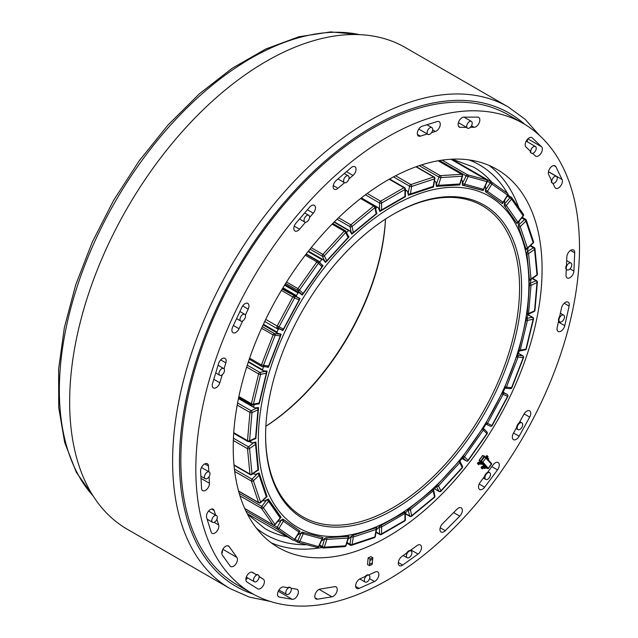 <?xml version="1.0" encoding="UTF-8"?>
<svg xmlns="http://www.w3.org/2000/svg" width="638" height="638" viewBox="0 0 638 638"><rect width="100%" height="100%" fill="white"/><g stroke="black" fill="none" stroke-linecap="round" stroke-linejoin="round"><path stroke-width="0.96" d="M369.577 564.199L369.442 565.659L367.528 564.55L368.134 557.891L370.056 559.008L369.53 564.175L372.377 562.947L369.53 564.175M369.442 565.659L372.241 564.407L372.377 562.947M372.321 562.923L372.664 559.231M369.92 560.459L372.72 559.207L372.855 557.756L370.056 559.008M368.134 557.891L370.933 556.639L372.855 557.756M487.041 458.363L486.292 457.279A0.973 0.774 139.2 0 1 486.18 456.114L487.097 455.548L488.046 456.649L487.464 457.438A0.973 0.774 -40.8 0 0 487.32 457.326L486.499 456.832L487.097 455.548M488.253 459.767L488.381 459.591A0.973 0.774 -40.8 0 0 488.269 458.427M487.304 458.666L487.432 458.491A0.973 0.774 -40.8 0 0 487.48 457.454L488.429 458.562M571.114 187.771A271.302 156.637 120 0 0 523.304 123.501A271.302 156.637 120 0 0 252.01 280.13A271.302 156.637 120 0 0 252.01 593.404A271.302 156.637 120 0 0 486.459 491.284A271.302 156.637 120 0 0 571.114 187.771M478.356 464.504L477.399 463.403L477.974 462.638L477.742 463.603L478.356 464.504M258.031 574.902A3.908 2.257 120 0 0 257.816 574.742A3.908 2.257 120 0 0 256.309 574.726L252.656 572.406A5.582 3.222 120 0 0 252.592 572.366A5.582 3.222 120 0 0 247.042 575.532A5.582 3.222 120 0 0 246.946 581.992L257.592 588.762A5.582 3.222 120 0 0 257.656 588.802A5.582 3.222 120 0 0 263.207 585.636A5.582 3.222 120 0 0 263.311 579.176L259.076 576.489M290.258 587.518A3.908 2.257 120 0 0 290.035 587.367A3.908 2.257 120 0 0 287.882 587.686L283.631 586.952A5.582 3.222 120 0 0 278.415 590.916A5.582 3.222 120 0 0 278.694 596.849A5.582 3.222 120 0 0 279.332 597.08L292.284 599.313A5.582 3.222 120 0 0 297.499 595.35A5.582 3.222 120 0 0 297.228 589.416A5.582 3.222 120 0 0 296.582 589.185L291.056 588.236M222.319 555.06L230.111 565.962A5.582 3.222 120 0 0 230.725 566.528A5.582 3.222 120 0 0 235.924 563.912A5.582 3.222 120 0 0 236.921 557.429L229.13 546.527A5.582 3.222 120 0 0 228.516 545.961A5.582 3.222 120 0 0 223.316 548.576A5.582 3.222 120 0 0 222.319 555.06M368.541 575.005A3.908 2.257 120 0 0 365.199 576.505L360.023 578.825A5.582 3.222 120 0 0 356.028 583.682A5.582 3.222 120 0 0 356.794 588.435A5.582 3.222 120 0 0 359.138 588.388L374.49 581.513A5.582 3.222 120 0 0 378.486 576.656A5.582 3.222 120 0 0 377.72 571.895A5.582 3.222 120 0 0 375.367 571.951L368.541 575.005L369.051 575.293A3.908 2.257 120 0 0 366.037 576.345A3.908 2.257 120 0 0 364.33 580.277A3.908 2.257 120 0 0 365.143 582.063A3.908 2.257 120 0 0 369.051 579.806A3.908 2.257 120 0 0 369.051 575.293M410.106 550.57A3.908 2.257 120 0 0 406.741 552.986L401.749 556.575A5.582 3.222 120 0 0 398.503 561.496A5.582 3.222 120 0 0 399.444 565.651A5.582 3.222 120 0 0 402.714 565.069L418.042 554.047A5.582 3.222 120 0 0 421.287 549.127A5.582 3.222 120 0 0 420.346 544.964A5.582 3.222 120 0 0 417.077 545.554L410.106 550.57M317.421 599.186L331.967 596.809A5.582 3.222 120 0 0 336.625 592.263A5.582 3.222 120 0 0 336.082 586.912A5.582 3.222 120 0 0 334.623 586.689L320.085 589.073A5.582 3.222 120 0 0 315.419 593.619A5.582 3.222 120 0 0 315.962 598.962A5.582 3.222 120 0 0 317.421 599.186L315.036 597.814M216.242 515.448A3.908 2.257 120 0 0 216.027 515.289A3.908 2.257 120 0 0 215.604 515.137L214.169 510.536A5.582 3.222 120 0 0 213.188 509.212A5.582 3.222 120 0 0 208.363 511.317A5.582 3.222 120 0 0 206.624 517.562L211.138 532.004A5.582 3.222 120 0 0 212.119 533.328A5.582 3.222 120 0 0 216.944 531.223A5.582 3.222 120 0 0 218.682 524.978L216.896 519.244M209.184 471.945A3.908 2.257 120 0 0 206.752 472.463A3.908 2.257 120 0 0 204.599 475.892A3.908 2.257 120 0 0 205.276 478.715A3.908 2.257 120 0 0 209.184 476.458A3.908 2.257 120 0 0 209.184 471.945L201.464 467.487L208.793 471.721L208.474 466.019A5.582 3.222 120 0 0 207.326 463.746A5.582 3.222 120 0 0 202.908 465.357A5.582 3.222 120 0 0 200.595 471.139L201.568 488.373A5.582 3.222 120 0 0 202.717 490.646A5.582 3.222 120 0 0 207.127 489.027A5.582 3.222 120 0 0 209.447 483.253L209.073 476.642M224.058 368.812L225.852 362.878A5.582 3.222 120 0 0 225.015 358.365A5.582 3.222 120 0 0 218.587 363.516L212.558 383.414A5.582 3.222 120 0 0 213.395 387.928A5.582 3.222 120 0 0 219.823 382.776L222.255 374.737M245.383 315.132L248.19 309.119A5.582 3.222 120 0 0 247.807 303.417A5.582 3.222 120 0 0 241.842 307.38L232.671 327.023A5.582 3.222 120 0 0 233.061 332.725A5.582 3.222 120 0 0 239.027 328.761L242.679 320.938M309.542 217.534L313.298 213.156A5.582 3.222 120 0 0 314.295 205.3A5.582 3.222 120 0 0 309.709 207.111L295.952 223.148A5.582 3.222 120 0 0 294.955 231.004A5.582 3.222 120 0 0 299.533 229.201L305.498 222.255M445.284 530.688L459.767 516.134A5.582 3.222 120 0 0 461.186 507.824A5.582 3.222 120 0 0 457.023 509.172L442.541 523.718A5.582 3.222 120 0 0 441.121 532.036A5.582 3.222 120 0 0 445.284 530.688L440.212 527.762M487.472 472.455A3.908 2.257 120 0 0 484.601 476.307L480.278 482.121A5.582 3.222 120 0 0 479.672 489.49A5.582 3.222 120 0 0 484.649 487.193L497.512 469.895A5.582 3.222 120 0 0 498.118 462.526A5.582 3.222 120 0 0 493.142 464.823L487.472 472.455M519.085 423.002A3.908 2.257 120 0 0 516.7 427.332L513.383 433.354A5.582 3.222 120 0 0 513.478 439.63A5.582 3.222 120 0 0 519.149 436.24L529.684 417.116A5.582 3.222 120 0 0 529.588 410.84A5.582 3.222 120 0 0 523.91 414.237L519.085 423.002M559.606 316.615A3.908 2.257 120 0 0 558.665 320.85L557.181 327.509A5.582 3.222 120 0 0 558.178 331.441A5.582 3.222 120 0 0 564.758 325.715L569.112 306.088A5.582 3.222 120 0 0 568.123 302.149A5.582 3.222 120 0 0 561.544 307.883L559.606 316.615M566.456 265.312A3.908 2.257 120 0 0 566.281 269.308L566.018 275.161A5.582 3.222 120 0 0 567.166 277.953A5.582 3.222 120 0 0 571.377 276.557A5.582 3.222 120 0 0 573.905 271.086L574.71 252.808A5.582 3.222 120 0 0 573.562 250.016A5.582 3.222 120 0 0 569.351 251.412A5.582 3.222 120 0 0 566.831 256.883L566.456 265.312M552.891 183.305L554.845 187.333A5.582 3.222 120 0 0 555.666 188.258A5.582 3.222 120 0 0 560.682 185.905A5.582 3.222 120 0 0 562.078 179.509L555.889 166.741A5.582 3.222 120 0 0 555.068 165.816A5.582 3.222 120 0 0 550.052 168.169A5.582 3.222 120 0 0 548.664 174.565L551.376 180.179A3.908 2.257 120 0 0 552.085 182.899A3.908 2.257 120 0 0 552.333 183.01M431.519 132.672L435.427 131.46A5.582 3.222 120 0 0 439.765 126.723A5.582 3.222 120 0 0 439.103 121.675A5.582 3.222 120 0 0 437.197 121.555L422.157 126.228A5.582 3.222 120 0 0 417.81 130.965A5.582 3.222 120 0 0 418.472 136.014A5.582 3.222 120 0 0 420.378 136.133L427.308 133.98A3.908 2.257 120 0 0 427.5 134.116A3.908 2.257 120 0 0 427.747 134.227M535.338 221.051A218.395 126.093 120 0 0 496.858 169.309A218.395 126.093 120 0 0 278.455 295.402A218.395 126.093 120 0 0 278.463 547.587A218.395 126.093 120 0 0 467.199 465.381A218.395 126.093 120 0 0 535.338 221.051M348.898 178.967L353.021 175.426A5.582 3.222 120 0 0 355.892 170.577A5.582 3.222 120 0 0 354.887 166.701A5.582 3.222 120 0 0 351.171 167.642L336.162 180.498A5.582 3.222 120 0 0 333.291 185.355A5.582 3.222 120 0 0 334.296 189.231A5.582 3.222 120 0 0 338.012 188.29L344.52 182.715M532.642 153.383L535.266 155.887A5.582 3.222 120 0 0 535.625 156.158A5.582 3.222 120 0 0 541 153.272A5.582 3.222 120 0 0 541.566 146.764L532.275 137.888A5.582 3.222 120 0 0 531.909 137.617A5.582 3.222 120 0 0 526.533 140.512A5.582 3.222 120 0 0 525.967 147.011L530.242 151.094A3.908 2.257 120 0 0 531.055 152.976A3.908 2.257 120 0 0 531.302 153.088M470.326 127.305L474.138 127.289A5.582 3.222 120 0 0 479.098 123.006A5.582 3.222 120 0 0 478.683 117.36A5.582 3.222 120 0 0 477.647 117.097L463.81 117.153A5.582 3.222 120 0 0 458.858 121.443A5.582 3.222 120 0 0 459.272 127.082A5.582 3.222 120 0 0 460.301 127.345L466.474 127.321A3.908 2.257 120 0 0 467.024 127.903A3.908 2.257 120 0 0 467.271 128.015M481.961 468.691L481.012 467.59L481.586 466.817L481.355 467.79L481.961 468.691M477.974 462.638A0.973 0.774 -40.8 0 1 479.234 462.263L479.967 462.694L480.94 462.04L482.232 463.34L481.889 463.802A0.973 0.774 139.2 0 1 480.637 464.177L479.896 463.746L478.699 464.703M481.283 462.239L480.94 462.702A0.973 0.774 139.2 0 1 479.68 463.076L478.317 462.837L479.266 463.938M481.586 466.817A0.973 0.774 -40.8 0 1 482.846 466.45L483.58 466.872L484.88 466.41L485.845 467.526L485.502 467.989A0.973 0.774 139.2 0 1 484.242 468.356L483.508 467.933L482.304 468.89M482.232 463.347L484.88 466.41L484.553 466.888A0.973 0.774 139.2 0 1 483.293 467.255L481.929 467.016L482.878 468.117M485.773 467.63L480.885 461.76L484.88 456.385L484.067 456.353L480.94 461.138L484.8 456.33L484.035 456.33L480.542 461.569L480.605 460.947L479.234 460.014L480.733 462.319L479.258 460.62A0.486 0.486 0 0 1 479.234 460.014L482.583 455.779L479.401 460.062L479.305 460.66L480.94 462.048M484.338 456.106L482.583 455.779L484.752 456.306M485.925 467.821L486.323 468.053M486.754 467.853L488.325 468.364L483.094 462.303L480.94 461.138L480.845 461.745L482.495 462.502L486.3 457.502A0.486 0.486 0 0 0 486.228 457.438L486.204 457.422M491.451 464.153L484.409 456.553M488.261 468.436L491.531 463.571L486.3 457.502L482.495 462.502L487.807 468.619A0.486 0.486 0 0 0 488.373 468.451L491.555 464.177A0.486 0.486 0 0 0 491.531 463.563L486.331 457.558M458.403 122.656L466.474 127.321M418.791 129.059L427.308 133.98M252.01 593.404L237.033 584.759A271.302 156.637 -60 0 1 237.033 271.485A271.302 156.637 -60 0 1 508.326 114.848L523.304 123.501M527.227 141.748A5.582 3.222 120 0 0 527.291 139.467M518.798 207.725A218.395 126.093 120 0 0 489.115 165.433M271.23 542.818A218.395 126.093 120 0 0 322.038 547.508M215.604 515.137L208.562 511.07M221.817 553.696A5.582 3.222 120 0 0 222.447 550.147M278.615 590.541A5.582 3.222 120 0 0 279.356 590.222M256.309 574.726L251.787 572.119M245.853 579.631A5.582 3.222 120 0 0 247.632 577.892M286.43 590.19A3.908 2.257 120 0 0 286.598 594.401A3.908 2.257 120 0 0 290.505 592.144A3.908 2.257 120 0 0 290.505 587.63A3.908 2.257 120 0 0 286.43 590.19M254.211 577.573A3.908 2.257 120 0 0 254.379 581.784A3.908 2.257 120 0 0 258.278 579.527A3.908 2.257 120 0 0 258.278 575.013A3.908 2.257 120 0 0 254.211 577.573M214.057 516.078A3.908 2.257 120 0 0 211.904 519.507A3.908 2.257 120 0 0 212.582 522.323A3.908 2.257 120 0 0 216.489 520.074A3.908 2.257 120 0 0 216.489 515.56A3.908 2.257 120 0 0 214.057 516.078M223.125 368.341A3.908 2.257 120 0 0 219.552 371.22A3.908 2.257 120 0 0 219.791 375.28A3.908 2.257 120 0 0 223.699 373.031A3.908 2.257 120 0 0 223.699 368.517A3.908 2.257 120 0 0 223.125 368.341M244.163 314.135A3.908 2.257 120 0 0 240.582 317.022A3.908 2.257 120 0 0 240.821 321.081A3.908 2.257 120 0 0 244.729 318.825A3.908 2.257 120 0 0 244.729 314.311A3.908 2.257 120 0 0 244.163 314.135M309.406 216.099A3.908 2.257 120 0 0 308.76 215.309A3.908 2.257 120 0 0 304.852 217.558A3.908 2.257 120 0 0 304.852 222.072A3.908 2.257 120 0 0 308.29 220.525A3.908 2.257 120 0 0 309.406 216.099M348.93 176.67A3.908 2.257 120 0 0 348.284 175.873A3.908 2.257 120 0 0 344.376 178.13A3.908 2.257 120 0 0 344.376 182.643A3.908 2.257 120 0 0 347.814 181.088A3.908 2.257 120 0 0 348.93 176.67M432.516 130.591A3.908 2.257 120 0 0 431.87 127.616A3.908 2.257 120 0 0 427.962 129.873A3.908 2.257 120 0 0 427.962 134.387A3.908 2.257 120 0 0 432.516 130.591M472.04 124.386A3.908 2.257 120 0 0 471.394 121.411A3.908 2.257 120 0 0 467.487 123.668A3.908 2.257 120 0 0 467.487 128.174A3.908 2.257 120 0 0 472.04 124.386M534.851 151.828A3.908 2.257 120 0 0 535.426 146.485A3.908 2.257 120 0 0 531.518 148.734A3.908 2.257 120 0 0 531.518 153.248A3.908 2.257 120 0 0 534.851 151.828M555.881 181.75A3.908 2.257 120 0 0 556.456 176.399A3.908 2.257 120 0 0 552.548 178.656A3.908 2.257 120 0 0 552.548 183.17A3.908 2.257 120 0 0 555.881 181.75M568.538 269.874A3.908 2.257 120 0 0 571.465 266.509A3.908 2.257 120 0 0 570.97 263.071A3.908 2.257 120 0 0 567.062 265.328A3.908 2.257 120 0 0 567.062 269.834A3.908 2.257 120 0 0 568.538 269.874M561.233 321.919A3.908 2.257 120 0 0 564.159 318.561A3.908 2.257 120 0 0 563.665 315.116A3.908 2.257 120 0 0 559.757 317.373A3.908 2.257 120 0 0 559.757 321.887A3.908 2.257 120 0 0 561.233 321.919M517.801 429.486A3.908 2.257 120 0 0 517.968 429.597A3.908 2.257 120 0 0 521.876 427.34A3.908 2.257 120 0 0 521.876 422.835A3.908 2.257 120 0 0 518.056 424.94A3.908 2.257 120 0 0 517.801 429.486M485.582 479.313A3.908 2.257 120 0 0 485.749 479.425A3.908 2.257 120 0 0 489.649 477.168A3.908 2.257 120 0 0 489.649 472.654A3.908 2.257 120 0 0 485.837 474.76A3.908 2.257 120 0 0 485.582 479.313M406.39 555.993A3.908 2.257 120 0 0 407.204 557.779A3.908 2.257 120 0 0 411.111 555.523A3.908 2.257 120 0 0 411.111 551.009A3.908 2.257 120 0 0 408.097 552.061A3.908 2.257 120 0 0 406.39 555.993M539.477 135.384L525.178 119.346L508.295 106.985L405.345 47.547A278.096 160.561 120 0 0 191.041 122.049A278.096 160.561 120 0 0 69.654 401.916A278.096 160.561 120 0 0 127.249 529.221L230.206 588.659L249.354 597.096L270.392 601.467M434.478 178.879A1.459 0.646 9.4 0 0 434.885 178.52A1.459 1.459 0 0 0 434.175 177.021A1.459 0.837 120 0 0 433.657 176.997A1.459 0.997 71.6 0 1 434.478 178.879L433.226 186.384A1.459 0.997 71.6 0 1 432.652 187.165A1.459 1.459 0 0 0 433.633 186.025A1.459 0.646 -170.6 0 1 433.226 186.384L410.401 193.96A1.459 0.646 -170.6 0 1 408.36 193.697A1.459 0.837 120 0 0 408.639 194.622A1.459 1.459 0 0 0 409.827 194.742A1.459 0.997 -108.4 0 0 410.401 193.96L411.646 186.456A1.459 0.997 -108.4 0 0 410.832 184.573A1.459 0.837 120 0 0 409.612 186.192A1.459 0.646 9.4 0 0 411.646 186.456L434.478 178.879M409.157 194.646A1.459 0.997 -108.4 0 0 409.827 194.742L432.652 187.165M462.207 176.232A1.459 0.423 17.5 0 0 462.566 176.072A1.459 1.459 0 0 0 461.904 174.373A1.459 0.837 120 0 0 461.601 174.31A1.459 1.109 86.4 0 1 462.207 176.232L459.767 183.975A1.459 1.109 86.4 0 1 458.826 184.837A1.459 1.459 0 0 0 460.126 183.824A1.459 0.423 -162.5 0 1 459.767 183.975L438.45 185.323A1.459 0.423 -162.5 0 1 436.48 184.789A1.459 0.837 120 0 0 436.687 185.993A1.459 0.837 120 0 0 436.998 186.057A1.459 1.109 -93.6 0 0 438.45 185.323L440.89 177.579A1.459 1.109 -93.6 0 0 440.276 175.657A1.459 0.837 120 0 0 438.92 177.045A1.459 0.423 17.5 0 0 440.89 177.579L462.207 176.232M462.375 184.845L462.765 185.068A1.459 1.459 0 0 0 463.124 185.219L482.001 190.156A1.459 1.459 0 0 0 483.692 189.358L462.654 183.592A1.459 0.837 120 0 0 462.765 185.068A1.459 0.837 120 0 0 462.885 185.116A1.459 1.172 -75.3 0 0 464.52 184.398L468.053 176.75A1.459 1.172 -75.3 0 0 467.622 174.852A1.459 0.837 120 0 0 466.187 175.944L487.225 181.71A1.459 1.459 0 0 0 486.627 179.836A1.459 0.837 120 0 0 486.507 179.788A1.459 1.172 104.7 0 1 486.93 181.694L483.397 189.342A1.459 1.172 104.7 0 1 481.762 190.06M486.866 180.139A1.459 0.837 120 0 0 486.627 179.836L450.97 159.253M501.596 203.02A1.459 1.459 0 0 0 503.302 202.406L485.757 190.148A1.459 0.837 120 0 0 485.685 191.871A1.459 1.188 -54.8 0 0 487.48 191.225L491.938 184.007A1.459 1.188 -54.8 0 0 491.675 182.181A1.459 0.837 120 0 0 491.643 182.157A1.459 0.837 120 0 0 490.223 182.931L507.768 195.188A1.459 1.459 0 0 0 507.362 193.234L507.362 193.234A1.459 1.188 125.2 0 1 507.553 195.021L503.095 202.238A1.459 1.188 125.2 0 1 501.532 202.98M491.818 182.277L507.29 193.186A1.459 1.188 125.2 0 1 507.362 193.234L491.746 182.229A1.459 1.459 0 0 0 491.643 182.157L451.879 159.197L491.603 182.133M504.794 206.154A1.459 1.148 -35.1 0 0 506.317 205.5L511.516 199.032A1.459 1.148 -35.1 0 0 511.381 197.325A1.459 0.837 120 0 0 511.221 197.174A1.459 0.837 120 0 0 509.977 197.708L511.516 199.032L523.296 215.947A1.459 1.459 0 0 0 523.351 214.201A1.459 1.148 144.9 0 1 523.192 215.628L517.984 222.104A1.459 1.148 144.9 0 1 516.477 222.75M523.048 213.929A1.459 1.148 144.9 0 1 523.351 214.201L511.684 197.597A1.459 1.459 0 0 0 511.221 197.174L507.768 195.188L503.302 202.406M516.581 222.917A1.459 1.459 0 0 0 518.096 222.423L506.317 205.5L504.778 204.176A1.459 0.837 120 0 0 504.347 204.965M504.267 205.364A1.459 0.837 120 0 0 504.395 206.018M518.678 227.096A1.459 1.061 -18.6 0 0 520.217 226.602L525.935 221.163A1.459 1.061 -18.6 0 0 526.286 220.102A1.459 1.061 -18.6 0 0 525.879 219.639A1.459 0.837 120 0 0 525.632 219.305A1.459 0.837 120 0 0 524.588 219.624A1.459 0.542 46.4 0 1 525.935 221.163L533.145 242.623A1.459 0.542 46.4 0 1 533.121 243.086A1.459 1.459 0 0 0 533.496 241.571A1.459 1.061 161.4 0 1 533.145 242.623L527.435 248.07A1.459 1.061 161.4 0 1 525.903 248.565M525.991 248.868A1.459 1.459 0 0 0 527.403 248.525A1.459 0.542 -133.6 0 0 527.435 248.07L520.217 226.602A1.459 0.542 -133.6 0 0 518.869 225.062A1.459 0.837 120 0 0 518.439 225.629M534.54 248.126A1.459 0.837 120 0 0 534.245 247.584A1.459 0.837 120 0 0 533.408 247.719A1.459 0.75 55.1 0 1 534.548 249.434L536.989 274.826A1.459 0.75 55.1 0 1 536.789 275.425A1.459 1.459 0 0 0 537.403 274.093A1.459 0.925 174.5 0 1 536.989 274.826L531.015 278.997A1.459 0.925 174.5 0 1 529.468 279.3M527.02 253.908A1.459 0.925 -5.5 0 0 528.575 253.605L534.548 249.434A1.459 0.925 -5.5 0 0 534.963 248.7A1.459 1.459 0 0 0 534.245 247.584L530.609 245.478M529.492 279.779A1.459 1.459 0 0 0 530.816 279.596A1.459 0.75 -124.9 0 0 531.015 278.997L528.575 253.605A1.459 0.75 -124.9 0 0 527.435 251.89A1.459 0.837 120 0 0 527.004 252.313M529.484 285.417A1.459 0.75 4.9 0 0 531.015 285.338L536.989 282.618A1.459 0.75 4.9 0 0 537.403 282.148A1.459 1.459 0 0 0 536.686 280.76A1.459 0.837 120 0 0 536.064 280.776A1.459 0.925 65.5 0 1 536.989 282.618L534.548 310.818A1.459 0.925 65.5 0 1 534.118 311.551A1.459 1.459 0 0 0 534.963 310.355A1.459 0.75 -175.1 0 1 534.548 310.818L528.575 313.545A1.459 0.75 -175.1 0 1 527.052 313.625M527.435 314.191A1.459 0.925 -114.5 0 0 528.144 314.279A1.459 0.925 -114.5 0 0 528.575 313.545L531.015 285.338A1.459 0.925 -114.5 0 0 530.09 283.495A1.459 0.837 120 0 0 529.66 283.798M525.951 320.244A1.459 0.542 13.6 0 0 527.435 320.404L533.145 319.247A1.459 0.542 13.6 0 0 533.528 319A1.459 1.459 0 0 0 532.842 317.397A1.459 0.837 120 0 0 532.435 317.341A1.459 1.061 78.6 0 1 533.145 319.247L525.935 349.042A1.459 1.061 78.6 0 1 525.194 349.871A1.459 1.459 0 0 0 526.318 348.787A1.459 0.542 -166.4 0 1 525.935 349.042L520.217 350.198A1.459 0.542 -166.4 0 1 518.75 350.031M525.194 349.871L519.476 351.028A1.459 1.459 0 0 1 518.503 350.884A1.459 0.837 120 0 0 518.869 350.916A1.459 1.061 -101.4 0 0 519.476 351.028A1.459 1.061 -101.4 0 0 520.217 350.198L527.435 320.404A1.459 1.061 -101.4 0 0 526.717 318.498A1.459 0.837 120 0 0 526.278 318.705L518.734 350.98M516.597 356.865L523.519 357.671A1.459 1.459 0 0 0 522.889 355.884A1.459 0.837 120 0 0 522.674 355.821A1.459 1.148 95.1 0 1 523.192 357.743L511.516 387.808A1.459 1.148 95.1 0 1 510.36 388.67A1.459 1.459 0 0 0 511.851 387.744L504.929 386.939M504.483 387.96A1.459 0.837 120 0 0 504.562 388.016A1.459 0.837 120 0 0 504.778 388.079A1.459 1.148 -84.9 0 0 506.317 387.346L517.984 357.272A1.459 1.148 -84.9 0 0 517.474 355.35A1.459 0.837 120 0 0 517.083 355.43M485.534 423.855A1.459 0.837 120 0 0 485.717 424.047A1.459 0.837 120 0 0 485.757 424.063A1.459 1.188 -65.2 0 0 485.837 424.103L490.303 426.168A1.459 1.459 0 0 0 492.193 425.538L491.938 425.442A1.459 1.188 114.8 0 1 490.223 426.128L485.917 424.142M501.819 393.686L507.808 396.493A1.459 1.459 0 0 0 507.258 394.547L507.258 394.547A1.459 0.837 120 0 0 507.218 394.523A1.459 1.188 114.8 0 1 507.553 396.405L491.938 425.442L486.204 422.723M507.362 394.627A1.459 0.837 120 0 0 507.258 394.547L503.031 392.107L507.218 394.523L502.752 392.466A1.459 0.837 120 0 0 502.433 392.418M485.494 423.919L485.717 424.047A1.459 1.459 0 0 0 485.837 424.103L485.837 424.103A1.459 1.188 -65.2 0 0 487.48 423.377L503.095 394.34A1.459 1.188 -65.2 0 0 502.752 392.466L502.489 392.306M461.984 458.467L466.29 460.955A1.459 1.459 0 0 0 468.212 460.532L468.053 460.285A1.459 1.172 135.3 0 1 466.187 460.867A1.459 0.837 120 0 0 466.29 460.955A1.459 0.837 120 0 0 466.673 461.011M482.272 429.087L487.089 433.792A1.459 1.459 0 0 0 486.938 431.926A1.459 1.172 135.3 0 1 486.93 433.545L468.053 460.285L463.387 455.827M486.73 431.774A1.459 1.172 135.3 0 1 486.938 431.926L483.405 428.353A1.459 1.172 -44.7 0 0 483.205 428.202A1.459 0.837 120 0 0 483.094 428.122A1.459 0.837 120 0 0 482.934 428.058L482.974 428.066M462.494 456.991A1.459 0.837 120 0 0 462.654 457.302A1.459 1.172 -44.7 0 0 464.52 456.712L483.397 429.972A1.459 1.172 -44.7 0 0 483.405 428.353A1.459 1.459 0 0 0 483.094 428.122L482.95 428.034M458.802 461.529A1.459 0.423 42.5 0 1 459.767 462.63L462.207 467.55A1.459 0.423 42.5 0 1 462.255 467.941A1.459 1.459 0 0 0 462.486 466.314A1.459 1.109 153.6 0 1 462.207 467.55L440.89 490.821A1.459 1.109 153.6 0 1 438.92 491.252A1.459 0.837 120 0 0 439.135 491.483A1.459 1.459 0 0 0 440.93 491.212A1.459 0.423 -137.5 0 0 440.89 490.821L438.45 485.893A1.459 0.423 -137.5 0 0 437.477 484.792M436.384 485.885A1.459 0.837 120 0 0 436.48 486.331A1.459 1.109 -26.4 0 0 438.45 485.893L459.767 462.63A1.459 1.109 -26.4 0 0 459.679 461.003A1.459 0.837 120 0 0 459.464 460.772A1.459 0.837 120 0 0 459.448 460.764L459.464 460.772A1.459 1.459 0 0 1 460.038 461.386L462.486 466.314M432.444 489.585A1.459 0.646 50.6 0 1 433.226 490.869L434.478 496.93A1.459 0.646 50.6 0 1 434.366 497.465A1.459 1.459 0 0 0 434.869 496.045A1.459 0.997 168.4 0 1 434.478 496.93L411.646 515.711A1.459 0.997 168.4 0 1 409.612 515.943A1.459 0.837 120 0 0 409.891 516.381A1.459 1.459 0 0 0 411.542 516.246A1.459 0.646 -129.4 0 0 411.646 515.711L410.401 509.65A1.459 0.646 -129.4 0 0 409.612 508.366M408.368 509.379A1.459 0.837 120 0 0 408.36 509.882A1.459 0.997 -11.6 0 0 410.401 509.65L433.226 490.869A1.459 0.997 -11.6 0 0 433.625 489.984A1.459 1.459 0 0 0 433.019 489.075A1.459 0.837 120 0 1 433.202 489.442M404.34 512.035A1.459 0.837 60 0 1 404.939 513.462L404.939 520.401A1.459 0.837 60 0 1 404.636 521.063A1.459 1.459 0 0 0 405.369 519.803A1.459 0.837 180 0 1 404.939 520.401L381.604 533.87A1.459 0.837 180 0 1 379.546 533.87A1.459 0.837 120 0 0 379.849 534.54A1.459 1.459 0 0 0 381.301 534.54A1.459 0.837 -120 0 0 381.604 533.87L381.604 526.94A1.459 0.837 -120 0 0 380.998 525.505M379.642 526.382A1.459 0.837 120 0 0 379.546 526.94A1.459 0.837 0 0 0 381.604 526.94L404.939 513.462A1.459 0.837 0 0 0 405.369 512.872A1.459 1.459 0 0 0 404.819 511.732M375.726 527.889A1.459 0.997 71.6 0 1 376.149 529.428L374.897 536.933A1.459 0.997 71.6 0 1 374.323 537.714A1.459 1.459 0 0 0 375.303 536.574A1.459 0.646 -170.6 0 1 374.897 536.933L352.072 544.509A1.459 0.646 -170.6 0 1 350.031 544.246A1.459 0.837 120 0 0 350.31 545.171A1.459 1.459 0 0 0 351.498 545.291A1.459 0.997 -108.4 0 0 352.072 544.509L353.316 537.005A1.459 0.997 -108.4 0 0 352.894 535.457M350.828 545.195A1.459 0.997 -108.4 0 0 351.498 545.291L374.323 537.714M351.49 536.119A1.459 0.837 120 0 0 351.283 536.741A1.459 0.646 9.4 0 0 353.316 537.005L376.149 529.428A1.459 0.646 9.4 0 0 376.548 529.069A1.459 1.459 0 0 0 376.093 527.754M347.838 536.454A1.459 1.109 86.4 0 1 348.101 538.057L345.652 545.801A1.459 1.109 86.4 0 1 344.719 546.662A1.459 1.459 0 0 0 346.011 545.649A1.459 0.423 -162.5 0 1 345.652 545.801L324.335 547.149A1.459 0.423 -162.5 0 1 322.365 546.614A1.459 0.837 120 0 0 322.581 547.819A1.459 0.837 120 0 0 322.892 547.882A1.459 1.109 -93.6 0 0 324.335 547.149L326.776 539.405A1.459 1.109 -93.6 0 0 326.512 537.786M325.165 538.169A1.459 0.837 120 0 0 324.806 538.871A1.459 0.423 17.5 0 0 326.776 539.405L348.101 538.057A1.459 0.423 17.5 0 0 348.46 537.898A1.459 1.459 0 0 0 348.093 536.43M321.887 537.316A1.459 1.172 104.7 0 1 322.023 538.982L318.498 546.63A1.459 1.172 104.7 0 1 317.094 547.444A1.459 1.459 0 0 0 318.785 546.646L297.755 540.88A1.459 0.837 120 0 0 297.858 542.356A1.459 0.837 120 0 0 297.978 542.404A1.459 1.172 -75.3 0 0 299.613 541.694L303.146 534.046A1.459 1.172 -75.3 0 0 302.994 532.371M294.046 540.155L297.858 542.356A1.459 1.459 0 0 0 298.217 542.507L317.094 547.444A1.459 1.172 104.7 0 1 316.863 547.348M302.723 532.14A1.459 0.837 120 0 0 301.28 533.232L322.318 538.998A1.459 1.459 0 0 0 322.023 537.348M245.837 510.902L277.195 529.006L292.81 540.019L247.217 513.694L292.85 540.043A1.459 1.459 0 0 0 294.812 539.549L277.267 527.283A1.459 0.837 120 0 0 277.195 529.006A1.459 1.188 -54.8 0 0 278.989 528.36L283.455 521.15A1.459 1.188 -54.8 0 0 283.184 519.316A1.459 0.837 120 0 0 283.152 519.292L283.152 519.292A1.459 0.837 120 0 0 281.733 520.066L299.278 532.331A1.459 1.459 0 0 0 298.879 530.369A1.459 1.188 125.2 0 1 299.07 532.156L294.604 539.373A1.459 1.188 125.2 0 1 292.81 540.019A1.459 0.837 120 0 0 292.85 540.043A1.459 0.837 120 0 0 292.97 540.091M283.113 519.268L283.152 519.292A1.459 1.459 0 0 1 283.264 519.364L298.879 530.369A1.459 1.188 125.2 0 0 298.799 530.322L283.328 519.42M263.358 507.752L261.811 506.428A1.459 0.837 120 0 0 261.436 508.263A1.459 1.148 -35.1 0 0 263.358 507.752L268.558 501.285A1.459 1.148 -35.1 0 0 268.423 499.578A1.459 0.837 120 0 0 268.255 499.426A1.459 0.837 120 0 0 267.011 499.953L268.558 501.285L280.329 518.2A1.459 1.459 0 0 0 280.385 516.453A1.459 1.148 144.9 0 1 280.226 517.881L275.026 524.348A1.459 1.148 144.9 0 1 273.104 524.867A1.459 0.837 120 0 0 273.263 525.018A1.459 1.459 0 0 0 275.13 524.667L263.358 507.752M280.09 516.174A1.459 1.148 144.9 0 1 280.385 516.453L268.718 499.849A1.459 1.459 0 0 0 268.255 499.426L267.864 499.203M253.398 480.757A1.459 0.542 -133.6 0 0 252.05 479.218A1.459 0.837 120 0 0 251.396 481.092A1.459 1.061 -18.6 0 0 253.398 480.757L259.116 475.318A1.459 1.061 -18.6 0 0 259.467 474.257A1.459 1.061 -18.6 0 0 259.06 473.787A1.459 0.837 120 0 0 258.813 473.46A1.459 0.837 120 0 0 257.768 473.771A1.459 0.542 46.4 0 1 259.116 475.318L266.325 496.779A1.459 0.542 46.4 0 1 266.301 497.241A1.459 1.459 0 0 0 266.676 495.718A1.459 1.061 161.4 0 1 266.325 496.779L260.615 502.218A1.459 1.061 161.4 0 1 258.605 502.561A1.459 0.837 120 0 0 258.853 502.888A1.459 1.459 0 0 0 260.591 502.68A1.459 0.542 -133.6 0 0 260.615 502.218L253.398 480.757M249.562 448.554A1.459 0.75 -124.9 0 0 248.421 446.839A1.459 0.837 120 0 0 247.504 448.681A1.459 0.925 -5.5 0 0 249.562 448.554L255.535 444.383A1.459 0.925 -5.5 0 0 255.95 443.649A1.459 1.459 0 0 0 255.232 442.533A1.459 0.837 120 0 0 254.395 442.668A1.459 0.75 55.1 0 1 255.535 444.383L257.975 469.775A1.459 0.75 55.1 0 1 257.776 470.373A1.459 1.459 0 0 0 258.39 469.042A1.459 0.925 174.5 0 1 257.975 469.775L252.002 473.946A1.459 0.925 174.5 0 1 249.944 474.066A1.459 0.837 120 0 0 250.24 474.616A1.459 1.459 0 0 0 251.803 474.544A1.459 0.75 -124.9 0 0 252.002 473.946L249.562 448.554M255.527 443.075A1.459 0.837 120 0 0 255.232 442.533L254.793 442.278M252.002 412.563A1.459 0.925 -114.5 0 0 251.077 410.72A1.459 0.837 120 0 0 249.944 412.435A1.459 0.75 4.9 0 0 252.002 412.563L257.975 409.835A1.459 0.75 4.9 0 0 258.39 409.373A1.459 1.459 0 0 0 257.672 407.985A1.459 0.837 120 0 0 257.05 408.001A1.459 0.925 65.5 0 1 257.975 409.835L255.535 438.043A1.459 0.925 65.5 0 1 255.104 438.777A1.459 1.459 0 0 0 255.95 437.58A1.459 0.75 -175.1 0 1 255.535 438.043L249.562 440.77A1.459 0.75 -175.1 0 1 247.504 440.643A1.459 0.837 120 0 0 247.799 441.432A1.459 1.459 0 0 0 249.131 441.496A1.459 0.925 -114.5 0 0 249.562 440.77L252.002 412.563M248.421 441.416A1.459 0.925 -114.5 0 0 249.131 441.496L255.104 438.777M260.615 374.346A1.459 1.061 -101.4 0 0 259.897 372.433A1.459 0.837 120 0 0 258.605 373.948A1.459 0.542 13.6 0 0 260.615 374.346L266.325 373.19A1.459 0.542 13.6 0 0 266.708 372.935A1.459 1.459 0 0 0 266.022 371.332A1.459 0.837 120 0 0 265.615 371.276A1.459 1.061 78.6 0 1 266.325 373.19L259.116 402.977A1.459 1.061 78.6 0 1 258.374 403.814A1.459 1.459 0 0 0 259.499 402.73A1.459 0.542 -166.4 0 1 259.116 402.977L253.398 404.133A1.459 0.542 -166.4 0 1 251.396 403.734A1.459 0.837 120 0 0 251.643 404.803A1.459 0.837 120 0 0 252.05 404.851A1.459 1.061 -101.4 0 0 252.664 404.971A1.459 1.061 -101.4 0 0 253.398 404.133L260.615 374.346M275.026 335.572A1.459 1.148 -84.9 0 0 274.507 333.65A1.459 0.837 120 0 0 273.104 334.894L280.553 335.971A1.459 1.459 0 0 0 279.923 334.184A1.459 0.837 120 0 0 279.707 334.113A1.459 1.148 95.1 0 1 280.226 336.035L268.558 366.108A1.459 1.148 95.1 0 1 267.402 366.962A1.459 1.459 0 0 0 268.885 366.045L261.436 364.968A1.459 0.837 120 0 0 261.596 366.308A1.459 0.837 120 0 0 261.811 366.379A1.459 1.148 -84.9 0 0 263.358 365.646L275.026 335.572M277.195 327.621L277.235 327.645A1.459 0.837 120 0 0 277.267 327.669L277.235 327.645A1.459 1.459 0 0 0 277.347 327.709L281.813 329.774A1.459 1.459 0 0 0 283.703 329.144L277.195 326.034A1.459 0.837 120 0 0 277.235 327.645A1.459 1.188 -65.2 0 0 278.989 326.983L294.604 297.938A1.459 1.188 -65.2 0 0 294.262 296.064A1.459 0.837 120 0 0 292.81 296.997L299.318 300.099A1.459 1.459 0 0 0 298.767 298.153L298.767 298.153A1.459 0.837 120 0 0 298.728 298.129A1.459 1.188 114.8 0 1 299.07 300.004L283.455 329.048A1.459 1.188 114.8 0 1 281.813 329.774L281.813 329.774A1.459 1.188 114.8 0 1 281.733 329.734L277.426 327.741M298.871 298.233A1.459 0.837 120 0 0 298.767 298.153L282.419 288.711M299.844 293.185L301.391 294.078A1.459 1.459 0 0 0 303.305 293.655L297.978 288.631A1.459 0.837 120 0 0 297.755 290.418A1.459 1.172 -44.7 0 0 299.613 289.835L318.498 263.095A1.459 1.172 -44.7 0 0 318.298 261.325A1.459 0.837 120 0 0 318.195 261.245A1.459 0.837 120 0 0 316.863 261.891L322.182 266.915A1.459 1.459 0 0 0 322.031 265.049A1.459 1.172 135.3 0 1 322.023 266.668L303.146 293.408A1.459 1.172 135.3 0 1 301.28 293.99A1.459 0.837 120 0 0 301.391 294.078A1.459 0.837 120 0 0 301.774 294.134M321.831 264.898A1.459 1.172 135.3 0 1 322.031 265.049L318.498 261.476A1.459 1.459 0 0 0 318.195 261.245L306.017 254.211M345.652 232.559A1.459 1.109 -26.4 0 0 345.565 230.94A1.459 0.837 120 0 0 345.357 230.709A1.459 0.837 120 0 0 344.209 231.123A1.459 0.423 42.5 0 1 345.652 232.559L348.101 237.488A1.459 0.423 42.5 0 1 348.141 237.878A1.459 1.459 0 0 0 348.372 236.243A1.459 1.109 153.6 0 1 348.101 237.488L326.776 260.759A1.459 1.109 153.6 0 1 324.806 261.189A1.459 0.837 120 0 0 325.021 261.421A1.459 1.459 0 0 0 326.823 261.141A1.459 0.423 -137.5 0 0 326.776 260.759L324.335 255.83A1.459 0.423 -137.5 0 0 322.892 254.395A1.459 0.837 120 0 0 322.365 256.261A1.459 1.109 -26.4 0 0 324.335 255.83L345.652 232.559M374.897 207.669A1.459 0.997 -11.6 0 0 375.296 206.784A1.459 1.459 0 0 0 374.594 205.819A1.459 0.837 120 0 0 373.653 206.034A1.459 0.646 50.6 0 1 374.897 207.669L376.149 213.73A1.459 0.646 50.6 0 1 376.037 214.264A1.459 1.459 0 0 0 376.54 212.845A1.459 0.997 168.4 0 1 376.149 213.73L353.316 232.511A1.459 0.997 168.4 0 1 351.283 232.75A1.459 0.837 120 0 0 351.562 233.181A1.459 1.459 0 0 0 353.213 233.045A1.459 0.646 -129.4 0 0 353.316 232.511L352.072 226.45A1.459 0.646 -129.4 0 0 350.828 224.815A1.459 0.837 120 0 0 350.031 226.689A1.459 0.997 -11.6 0 0 352.072 226.45L374.897 207.669M374.873 206.249A1.459 0.837 120 0 0 374.594 205.819L361.172 198.067M404.939 189.51A1.459 0.837 0 0 0 405.369 188.92A1.459 1.459 0 0 0 404.636 187.66A1.459 0.837 120 0 0 403.91 187.732A1.459 0.837 60 0 1 404.939 189.51L404.939 196.448A1.459 0.837 60 0 1 404.636 197.11A1.459 1.459 0 0 0 405.369 195.85A1.459 0.837 180 0 1 404.939 196.448L381.604 209.918A1.459 0.837 180 0 1 379.546 209.918A1.459 0.837 120 0 0 379.849 210.588A1.459 1.459 0 0 0 381.301 210.588A1.459 0.837 -120 0 0 381.604 209.918L381.604 202.988A1.459 0.837 -120 0 0 380.575 201.201A1.459 0.837 120 0 0 379.546 202.988A1.459 0.837 0 0 0 381.604 202.988L404.939 189.51M322.421 538.089L323.027 537.595L302.205 532.148L297.994 534.915A198.011 114.322 -60 0 1 297.747 534.803M348.428 536.933L349.042 536.327L325.532 537.818L321.807 540.825A198.011 114.322 -60 0 1 321.488 540.793M376.38 528.105L376.962 527.419L351.785 535.776L348.635 538.839A198.011 114.322 -60 0 1 348.125 538.943M405.058 511.979L379.833 526.111L377.321 529.046A198.011 114.322 -60 0 1 376.492 529.428M433.226 489.242L408.44 509.244L406.589 511.883A198.011 114.322 -60 0 1 405.361 512.753M519.149 351.059A198.011 114.322 -60 0 1 518.335 353.619L517.123 355.318L504.251 388.486L504.977 387.848L504.786 388.55A198.011 114.322 -60 0 1 503.502 391.325L502.561 392.155L485.335 424.19L485.757 424.214L485.366 425.052A198.011 114.322 -60 0 1 483.748 427.667L483.221 428.313L483.189 427.651L462.367 457.143L461.816 458.73A198.011 114.322 -60 0 1 459.934 461.075L459.448 461.473L459.87 460.253L436.36 485.917L435.172 488.102A198.011 114.322 -60 0 1 433.521 489.673M527.905 314.359A198.011 114.322 -60 0 1 527.594 316.209L526.254 318.737M530.888 279.548A198.011 114.322 -60 0 1 530.88 280.728L529.54 284.022L527.251 314.375M527.913 248.046A198.011 114.322 -60 0 1 528.049 248.716L526.852 252.688L529.54 280.688L529.883 279.859M519.045 221.234A198.011 114.322 -60 0 1 519.22 221.593L518.295 226.099L526.254 249.777L526.51 248.924M504.586 200.324A198.011 114.322 -60 0 1 504.786 200.523L504.251 205.428L517.123 223.731L517.29 222.925M485.095 186.312A198.011 114.322 -60 0 1 485.366 186.44L485.757 187.739L485.335 191.567L502.561 203.713L502.64 202.98M461.354 179.908A198.011 114.322 -60 0 1 461.816 179.956L462.398 181.12L462.367 185.132L483.189 190.579L483.197 189.941M434.382 181.511A198.011 114.322 -60 0 1 435.172 181.352L435.937 182.348L436.36 186.392L459.87 184.908L459.815 184.358M405.369 191.121A198.011 114.322 -60 0 1 406.589 190.571L407.522 191.352L408.44 195.3L433.617 186.95L433.497 186.44M375.623 208.387A198.011 114.322 -60 0 1 377.321 207.206L378.398 207.757L379.833 211.473L405.569 196.608L405.353 196.049M346.57 232.607L346.57 232.511A198.011 114.322 -60 0 1 348.635 230.533L349.831 230.844L351.785 234.194L376.962 213.475L376.516 212.709M348.228 237.767L349.042 236.802L348.101 235.701M320.124 263.263L319.917 261.883A198.011 114.322 -60 0 1 321.807 259.538L323.075 259.594L325.532 262.465L348.133 237.886L326.823 261.141M322.326 266.668L323.027 265.575L320.762 263.773M299.429 299.852L300.059 298.536L296.774 296.845L296.375 295.553A198.011 114.322 -60 0 1 297.994 292.938L299.302 292.754L302.205 295.067L303.162 293.823M303.425 293.488L321.959 267.234M268.973 365.805L281.143 334.24L277.546 333.219L276.956 332.063A198.011 114.322 -60 0 1 278.24 329.288L279.548 328.881L282.841 330.564L283.543 329.383M283.91 328.761L299.15 300.418M266.413 366.874L268.279 367.408L268.781 366.26M258.031 403.878L259.148 403.982L267.099 371.125L263.295 370.782L262.521 369.801A198.011 114.322 -60 0 1 263.406 366.986L264.682 366.387M255.152 438.753L255.854 438.697L258.549 407.586L254.634 407.889L253.693 407.124A198.011 114.322 -60 0 1 254.091 404.675M258.023 470.158L258.549 470.039L255.854 442.03L251.938 442.939L250.854 442.397A198.011 114.322 -60 0 1 250.854 441.145A198.011 114.322 -60 0 1 250.854 440.714M258.35 439.981A191.288 110.438 120 0 0 461.25 458.108A191.288 110.438 120 0 0 461.25 187.58A191.288 110.438 120 0 0 258.35 439.981M266.612 496.803L267.099 496.619L259.148 472.949L255.344 474.377L254.139 474.09A198.011 114.322 -60 0 1 253.924 473.061M280.624 517.562L281.143 517.298L268.279 498.988L264.682 500.846L263.406 500.806A198.011 114.322 -60 0 1 263.127 500.256M299.493 531.534L300.059 531.159L282.841 519.013L279.548 521.182L278.24 521.382A198.011 114.322 -60 0 1 277.977 521.126M300.059 531.159L299.158 530.633M281.143 517.298L280.624 516.995M263.406 500.806L262.88 500.503M254.139 474.09L253.222 473.555M250.854 442.397L249.227 441.456M238.46 398.559L254.634 407.889M253.693 407.124L238.5 398.351M259.148 403.982L258.677 403.71M248.286 362.113L263.295 370.782M262.521 369.801L248.437 361.666M262.625 366.539L263.406 366.986M268.279 367.408L267.521 366.97M263.127 324.886L277.546 333.219M276.956 332.063L263.422 324.248M264.73 321.488L278.24 329.288M279.548 328.881L278.248 328.123M282.841 330.564L280.106 328.985M282.482 288.599L296.774 296.845M296.375 295.553L282.961 287.81M284.572 285.194L297.994 292.938M299.302 292.754L285.003 284.492M323.027 265.575L321.911 264.929M319.917 261.883L306.208 253.964M308.058 251.595L321.807 259.538M323.075 259.594L308.425 251.133M349.042 236.802L348.46 236.467M334.081 222.136L348.635 230.533M349.831 230.844L334.328 221.888M376.962 213.475L376.564 213.251M361.299 197.963L377.321 207.206M378.398 207.757L361.355 197.924M405.369 189.869L406.589 190.571M434.478 180.953L435.172 181.352M459.87 184.908L459.44 184.653M461.418 179.725L461.816 179.956M483.189 190.579L482.527 190.196M385.464 219.089A181.025 104.52 -60 0 1 265.871 426.232M265.863 426.304A179.573 103.675 120 0 0 385.519 219.049M393.096 214.384A179.573 103.675 -60 0 1 482.368 205.779A179.573 103.675 -60 0 1 519.563 287.985A179.573 103.675 -60 0 1 441.177 468.699A179.573 103.675 -60 0 1 302.803 516.812A179.573 103.675 -60 0 1 265.607 435.196M521.621 287.985A181.025 104.52 120 0 0 393.614 214.081A181.025 104.52 120 0 0 265.607 435.794A181.025 104.52 120 0 0 393.614 509.698A181.025 104.52 120 0 0 521.621 287.985M487.169 457.869L487.32 457.326M486.579 456.896L486.292 457.279L487.121 458.243M488.381 459.591L487.089 458.291M486.18 456.114L487.472 457.414M480.597 462.502L481.889 463.802M479.967 462.694L479.68 463.076L480.637 464.177M479.234 462.263L478.947 462.646L479.896 463.746M482.153 463.451L484.553 466.226L482.161 463.443M484.21 466.689L485.502 467.989M483.58 466.872L483.293 467.255L484.242 468.356M482.846 466.45L482.559 466.833L483.508 467.933M486.387 468.077L485.845 467.534M479.337 460.03L482.416 455.731A0.486 0.486 0 0 1 482.982 455.564L484.505 456.154M481.945 463.73L484.346 466.506L481.953 463.722M488.07 468.563L486.363 468.069M458.523 126.316L460.301 127.345M333.251 185.538L338.012 188.29M417.419 134.427L420.378 136.133M294.23 226.131L299.533 229.201M233.38 325.5L239.027 328.761M213.802 379.307L219.823 382.776M201.002 478.38L209.447 483.253M214.113 522.339L218.682 524.978M259.092 576.736L263.311 579.176M471.482 125.758L474.138 127.289M527.865 138.853L541.566 146.764M531.494 137.441L532.275 137.888M346.482 171.654L353.021 175.426M432.652 129.857L435.427 131.46M548.465 171.654L562.078 179.509M553.856 165.561L555.889 166.741M570.021 268.845L573.905 271.086M570.563 250.415L574.71 252.808M558.402 322.038L564.758 325.715M564.215 303.257L569.112 306.088M513.566 433.019L519.149 436.24M524.109 413.895L529.684 417.116M479.178 484.035L484.649 487.193M491.818 466.609L497.512 469.895M453.618 512.593L459.767 516.134M307.428 209.774L313.298 213.156M242.671 305.929L248.19 309.119M220.676 359.896L225.852 362.878M204.782 463.882L208.474 466.019M211.553 509.02L214.169 510.536M319.112 589.384L331.967 596.809M398.311 562.525L402.714 565.069M410.96 549.956L418.042 554.047M355.661 586.378L359.138 588.388M369.569 578.674L374.49 581.513M222.861 549.31L236.921 557.429M227.718 545.713L229.13 546.527M278.176 596.41L279.332 597.08M278.272 591.219L292.284 599.313M508.829 195.802A213.547 123.293 120 0 0 507.976 194.263M507.393 193.25A213.547 123.293 120 0 0 468.978 159.907M256.372 528.144A213.547 123.293 120 0 0 306.726 544.732M524.635 124.282A273.239 157.753 120 0 0 236.06 270.927A273.239 157.753 120 0 0 253.35 594.161M508.295 106.985A278.096 160.561 120 0 0 293.998 181.487A278.096 160.561 120 0 0 172.611 461.354A278.096 160.561 120 0 0 230.206 588.659M492.058 182.444A208.69 120.486 120 0 0 473.595 167.092L452.246 159.181M247.384 514.021L264.906 528.559A208.69 120.486 120 0 0 287.307 536.845M359.377 34.627A270.815 156.358 120 0 0 161.725 135.216A270.815 156.358 120 0 0 59.358 390.025A270.815 156.358 120 0 0 93.084 495.87M415.992 166.797L433.657 176.997L410.832 184.573L395.6 175.777M393.494 176.886L409.612 186.192L408.017 193.497M438.154 160.776L461.601 174.31L440.276 175.657L421.622 164.883M419.214 165.673L438.92 177.045L436.177 184.613M450.938 159.253L486.507 179.788L467.622 174.852L442.142 160.138M439.518 160.545L466.187 175.944L462.383 183.433M487.344 181.272L490.223 182.931L485.51 190.004M507.202 196.105L509.977 197.708L504.538 204.04M521.685 217.949L524.588 219.624L518.654 224.935M530.202 245.869L533.408 247.719L527.227 251.771M532.267 278.583L536.064 280.776L529.883 283.384M527.849 314.694L532.435 317.341L526.51 318.378M518.415 353.364L522.674 355.821L517.235 355.214M462.375 457.135L466.187 460.867L461.992 458.451M436.256 486.204L438.92 491.252L434.526 488.716M408.161 509.762L409.612 515.943L405.369 513.494M379.339 526.821L379.546 533.87L376.085 531.877M351.067 536.614L350.031 544.246L347.008 542.499M324.582 538.743L322.365 546.614L319.55 544.988M301.04 533.089L297.755 540.88L294.979 539.277M294.07 540.147L297.755 542.276M281.47 519.914L277.267 527.283L273.582 525.154M266.724 499.785L261.811 506.428L239.234 493.389M239.984 495.885L261.436 508.263L273.104 524.867L244.721 508.478M257.441 473.587L252.05 479.218L234.417 469.034M234.72 471.466L251.396 481.092L258.605 502.561L238.556 490.989M254.028 442.453L248.421 446.839L233.436 438.194M233.349 440.507L247.504 448.681L249.944 474.066L233.986 464.855M256.604 407.738L257.05 408.001L251.077 410.72L237.599 402.945M237.208 405.082L249.944 412.435L247.504 440.643L233.747 432.7M265.017 370.933L265.615 371.276L259.897 372.433L247.289 365.151M246.675 367.057L258.605 373.948L251.396 403.734L238.883 396.517M278.742 333.554L279.707 334.113L274.507 333.65L262.33 326.616M261.588 328.251L273.104 334.894L261.436 364.968L249.633 358.157M282.411 288.711L298.728 298.129L282.187 289.094M281.398 290.402L292.81 296.997L277.195 326.034L265.727 319.415M318.075 261.189L306.009 254.227M305.267 255.2L316.863 261.891L297.978 288.631L286.55 282.028M285.664 283.439L297.755 290.418L301.28 293.99L299.748 293.105M332.103 224.137L344.209 231.123L322.892 254.395L311.208 247.648M310.012 249.131L322.365 256.261L324.806 261.189L324.08 260.767M360.606 198.506L373.653 206.034L350.828 224.815L338.555 217.733M337.047 219.193L350.031 226.689L351.283 232.75L350.772 232.455M389.212 179.238L403.91 187.732L380.575 201.201L367.225 193.489M365.414 194.829L379.546 202.988L379.546 209.918L379.139 209.687M486.132 457.151L487.081 458.251M278.95 589.983L286.598 594.401M290.035 587.367L290.505 587.63M246.3 577.119L254.379 581.784M257.816 574.742L258.278 575.013M207.127 519.173L212.582 522.323M216.027 515.289L216.489 515.56M200.882 476.171L205.276 478.715M215.732 372.935L219.791 375.28M218.06 365.255L223.699 368.517M236.586 318.633L240.821 321.081M239.904 311.527L244.729 314.311M299.517 218.994L304.852 222.072M304.693 212.956L308.76 215.309M337.973 178.943L344.376 182.643M344.265 173.552L348.284 175.873M427.5 134.116L427.962 134.387M426.91 124.753L431.87 127.616M467.024 127.903L467.487 128.174M464.025 117.153L471.394 121.411M531.055 152.976L531.518 153.248M526.167 141.134L535.426 146.485M552.085 182.899L552.548 183.17M548.441 171.774L556.456 176.399M566.273 269.38L567.062 269.834M566.664 260.583L570.97 263.071M558.585 321.209L559.757 321.887M560.363 313.21L563.665 315.116M516.054 428.497L517.968 429.597M519.826 421.654L521.876 422.835M483.325 478.021L485.749 479.425M488.022 471.713L489.649 472.654M403.248 555.499L407.204 557.779M410.21 550.49L411.111 551.009M359.752 578.953L365.143 582.063M360.207 34.667L330.651 31.9L298.847 36.765L265.727 49.022L232.248 68.234L199.359 93.826L168.025 125.008L139.18 160.84L113.676 200.244L92.295 242.033L75.683 284.947L64.342 327.677L58.624 368.955L58.72 407.57L64.661 442.381L76.353 472.359L93.523 496.571M416.279 166.693L434.175 177.021M433.633 186.025L434.885 178.52M408.639 194.622L408.224 194.383M438.306 160.752L461.904 174.373M460.126 183.824L462.566 176.072M436.288 185.762L436.687 185.993A1.459 1.459 0 0 0 437.509 186.184L458.826 184.837M483.692 189.358L487.225 181.71M518.096 222.423L523.296 215.947M533.496 241.571L526.286 220.102A1.459 1.459 0 0 0 525.632 219.305L522.187 217.319M527.403 248.525L533.121 243.086M530.816 279.596L536.789 275.425M537.403 274.093L534.963 248.7M536.686 280.76L532.563 278.375M526.964 314.287A1.459 1.459 0 0 0 528.144 314.279L534.118 311.551M534.963 310.355L537.403 282.148M532.842 317.397L527.881 314.526M526.318 348.787L533.528 319M522.889 355.884L518.431 353.316M504.483 387.968L504.562 388.016A1.459 1.459 0 0 0 505.16 388.199L510.36 388.67M511.851 387.744L523.519 357.671M492.193 425.538L507.808 396.493M468.212 460.532L487.089 433.792M434.454 488.788L439.135 491.483M440.93 491.212L462.255 467.941M405.369 513.765L409.891 516.381M434.869 496.045L433.625 489.984M411.542 516.246L434.366 497.465M376.013 532.323L379.849 534.54M405.369 519.803L405.369 512.872M381.301 534.54L404.636 521.063M346.801 543.145L350.31 545.171M375.303 536.574L376.548 529.069M319.159 545.841L322.581 547.819A1.459 1.459 0 0 0 323.402 548.01L344.719 546.662M346.011 545.649L348.46 537.898M318.785 546.646L322.318 538.998M294.812 539.549L299.278 532.331M273.263 525.018L244.753 508.558M275.13 524.667L280.329 518.2M258.853 502.888L238.62 491.204M266.676 495.718L259.467 474.257A1.459 1.459 0 0 0 258.813 473.46L258.406 473.229M260.591 502.68L266.301 497.241M250.24 474.616L234.026 465.254M258.39 469.042L255.95 443.649M251.803 474.544L257.776 470.373M247.799 441.432L233.707 433.298M257.672 407.985L257.17 407.698M255.95 437.58L258.39 409.373M238.716 397.338L251.643 404.803A1.459 1.459 0 0 0 252.664 404.971L258.374 403.814M266.022 371.332L265.392 370.973M259.499 402.73L266.708 372.935M249.275 359.194L261.596 366.308A1.459 1.459 0 0 0 262.194 366.499L267.402 366.962M279.923 334.184L278.934 333.61M268.885 366.045L280.553 335.971M283.703 329.144L299.318 300.099M303.305 293.655L322.182 266.915M348.372 236.243L345.932 231.323A1.459 1.459 0 0 0 345.357 230.709L332.781 223.452M325.021 261.421L324.264 260.99M376.54 212.845L375.296 206.784M351.562 233.181L351.012 232.862M353.213 233.045L376.037 214.264M389.643 178.999L404.636 187.66M405.369 195.85L405.369 188.92M379.849 210.588L379.387 210.317M381.301 210.588L404.636 197.11"/></g></svg>
